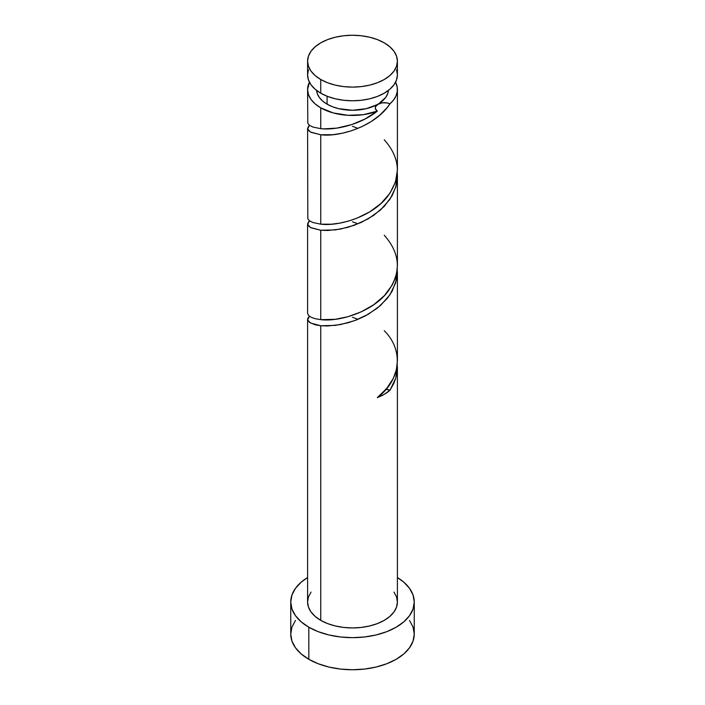 <?xml version="1.0" encoding="UTF-8"?>
<svg xmlns="http://www.w3.org/2000/svg" width="705" height="705" viewBox="0 0 705 705"><rect width="100%" height="100%" fill="white"/><g stroke="black" fill="none" stroke-linecap="round" stroke-linejoin="round"><path stroke-width="1.06" d="M308.455 69.795L307.591 74.853L308.455 79.912L311.011 84.767L315.161 89.253L320.749 93.183L320.749 79.506A44.908 25.926 180 0 1 307.591 61.176A44.908 25.926 180 0 1 335.316 37.224A44.908 25.926 180 0 1 384.251 42.846L377.448 39.621L369.684 37.224L361.26 35.752L352.5 35.25L343.74 35.752L335.316 37.224L327.552 39.621L320.749 42.846L315.161 46.777L311.011 51.253L308.455 56.118L307.591 61.176L308.455 66.235L311.011 71.099L315.161 75.585L320.749 79.506L327.552 82.732L335.316 85.129L343.74 86.609L352.5 87.103L361.26 86.609L369.684 85.129L377.448 82.732L384.251 79.506L389.839 75.585L393.989 71.099L396.545 66.235L397.408 61.176L396.545 56.118L393.989 51.253L389.839 46.777L384.251 42.846A44.908 25.926 180 0 1 397.408 61.176A44.908 25.926 180 0 1 369.684 85.129A44.908 25.926 180 0 1 320.749 79.506L320.749 93.183A44.908 25.926 0 0 0 369.684 98.806A44.908 25.926 0 0 0 397.408 74.853L396.545 69.795M320.749 128.671C335.148 130.372 360.202 124.882 377.298 111.134A8.98 5.182 0 0 1 376.611 105.124A8.98 5.182 0 0 1 377.906 104.181A8.98 5.182 0 0 1 389.935 103.838L386.974 107.812L379.81 115.144L371.306 121.48L361.903 126.644L352.033 130.575L342.172 133.254L332.83 134.699L320.749 134.77C339.449 137.334 375.589 126.274 389.935 103.838L393.619 99.943L396.095 95.739L397.294 91.359L397.179 86.927L395.575 82.185A44.908 25.926 180 0 1 397.408 89.517A44.908 25.926 180 0 1 389.935 103.838L387.063 102.921L382.172 102.807L366.248 108.676L352.5 110.262L338.752 108.676L332.54 106.763L327.094 104.181A35.929 20.745 0 0 1 316.607 90.434L317.268 93.562L319.312 97.457L322.626 101.035L327.094 104.181L327.094 96.233L327.094 104.181A35.929 20.745 0 0 0 377.906 104.181A35.929 20.745 0 0 0 388.393 90.434L387.732 93.562L385.688 97.457L375.518 106.649L375.351 108.544L377.298 111.134A44.908 25.926 180 0 1 320.749 107.847L320.749 128.671L323.577 128.874L336.796 128.125L351.839 124.556L365.137 118.951L377.298 111.134L363.278 114.686L348.006 115.312L333.262 112.941L320.749 107.847A44.908 25.926 180 0 1 307.591 89.517A44.908 25.926 180 0 1 309.425 82.185L307.591 89.517L308.455 94.576L311.011 99.44L315.161 103.917L320.749 107.847L320.749 128.671L312.897 127.041L309.521 125.331L307.812 123.331L307.591 89.517M295.457 620.462L291.94 627.142L290.751 634.103A61.749 35.647 0 0 0 308.834 659.307L308.834 627.221L318.193 631.662L328.874 634.949L340.453 636.985L352.5 637.664L364.547 636.985L376.126 634.949L386.807 631.662L396.166 627.221L403.842 621.819L409.543 615.659L413.06 608.97L414.249 602.017L413.06 595.064L409.543 588.375L403.842 582.207L397.408 577.545A61.749 35.647 180 0 1 414.249 602.017A61.749 35.647 180 0 1 376.126 634.949A61.749 35.647 180 0 1 308.834 627.221L308.834 659.307A61.749 35.647 0 0 0 376.126 667.036A61.749 35.647 0 0 0 414.249 634.103L413.06 627.142L409.543 620.462M393.989 592.094L396.545 596.959L397.408 602.017L396.545 607.076L393.989 611.94L389.839 616.417L384.251 620.347L377.448 623.572L369.684 625.97L361.26 627.441L352.5 627.943L343.74 627.441L335.316 625.97L327.552 623.572L320.749 620.347L315.161 616.417L311.011 611.94L308.455 607.076L307.591 602.017A44.908 25.926 0 0 0 320.749 620.347L320.749 325.745L327.702 325.974L340.48 324.573L354.439 320.713L368.213 314.324L380.444 305.565L389.935 294.805L395.769 282.652L397.285 268.552L396.545 279.647L392.103 291.288L387.221 298.479L377.457 308.067L365.543 315.796L356.897 319.788L348.103 322.767L335.324 325.393L320.749 325.745L320.749 620.347A44.908 25.926 0 0 0 369.684 625.97A44.908 25.926 0 0 0 397.408 602.017L397.4 366.485L396.853 373.527L395.593 378.717L393.619 383.793L389.935 390.297A44.908 25.926 180 0 1 377.298 397.594L386.587 388.649L393.275 378.418L396.413 369.632L397.408 360.572M397.408 89.517L397.408 170.028L395.47 182.04L389.839 193.39L380.982 203.498L369.676 211.888L356.897 218.206L348.103 221.185L339.457 223.185L331.332 224.216L320.749 224.164L320.749 134.77L320.749 224.164L312.897 222.524L309.521 220.815L307.812 218.814L307.591 128.363L308.94 125.798M397.408 265.521L397.408 176.109L396.06 186.146L392.103 195.796L384.251 206.38L373.668 215.386L361.268 222.428L348.103 227.274L335.324 229.9L320.749 230.253L320.749 319.647L335.316 319.303L348.103 316.668L361.26 311.821L373.668 304.78L384.251 295.774L392.103 285.19L394.782 279.471L396.545 273.558L397.408 265.521M309.513 220.815L307.636 224.322L310.429 227.495L320.749 230.253L311.011 227.812L308.455 225.935L307.591 223.855L307.591 313.258L308.455 315.32L311.011 317.206L315.161 318.704L320.749 319.647L320.749 230.253L327.702 230.491L340.48 229.081L354.439 225.23L368.213 218.841L380.444 210.072L389.935 199.321L395.769 187.169L397.285 173.069L397.408 176.1M352.491 126.31L356.897 127.931M309.513 125.323L307.636 128.83L310.429 132.011L320.749 134.77L311.011 132.328L308.455 130.443L307.591 128.363M352.491 221.793L356.897 223.415M307.591 223.855L308.94 221.291M352.491 317.285L356.897 318.898M309.513 316.298L307.636 319.806L310.429 322.978L320.749 325.745L315.161 324.793L309.53 322.388L307.644 319.867L307.812 318.29L308.94 316.774M308.834 627.221A61.749 35.647 180 0 1 290.751 602.017A61.749 35.647 180 0 1 307.591 577.545L301.158 582.207L295.457 588.375L291.94 595.064L290.751 602.017L291.94 608.97L295.457 615.659L301.158 621.819L308.834 627.221M307.591 319.339L307.591 602.017L308.455 596.959L311.011 592.094M290.751 602.017L290.751 634.103L291.94 641.057L295.457 647.745L301.158 653.905L308.834 659.307L318.193 663.74L328.874 667.036L340.453 669.063L352.5 669.75L364.547 669.063L376.126 667.036L386.807 663.74L396.166 659.307L403.842 653.905L409.543 647.745L413.06 641.057L414.249 634.103L414.249 602.017M307.591 61.176L307.591 74.853A44.908 25.926 0 0 0 320.749 93.183L327.552 96.409L335.316 98.806L343.74 100.277L352.5 100.78L361.26 100.277L369.684 98.806L377.448 96.409L384.251 93.183L389.839 89.253L393.989 84.767L396.545 79.912L397.408 74.853L397.408 61.176M385.45 389.169L389.935 390.297L384.251 394.306L377.298 397.594C400.616 380.339 404.265 350.508 384.251 330.724M386.084 389.231A8.98 5.182 180 0 1 389.935 390.297L395.769 378.144L397.285 364.044M384.251 139.749C400.466 158.131 401.594 176.999 387.653 196.36C372.161 216.876 338.497 226.525 320.749 224.164M384.251 235.241C400.466 253.615 401.594 272.491 387.653 291.852C372.161 312.368 338.497 322.009 320.749 319.647M397.408 361.004L397.408 271.592"/></g></svg>
